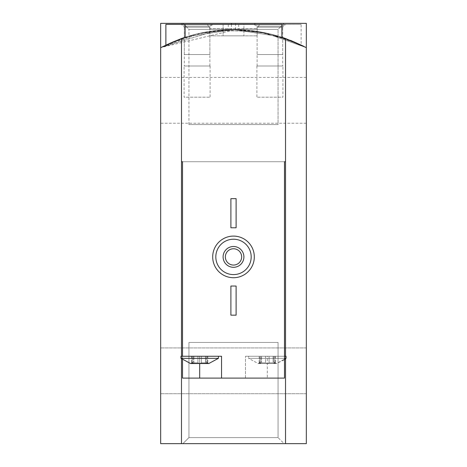 <?xml version="1.0" encoding="UTF-8"?>
<svg xmlns="http://www.w3.org/2000/svg" width="467" height="467" viewBox="0 0 467 467"><rect width="100%" height="100%" fill="white"/><g stroke="black" fill="none" stroke-linecap="round" stroke-linejoin="round"><path stroke-width="0.35" stroke-dasharray="2.33 1.75" d="M165.878 24.389L228.299 24.389L185.125 24.389L185.125 37.278L199.292 33.391L233.453 29.59L267.696 33.385L281.875 37.278L267.708 33.391L233.547 29.59L199.304 33.385L185.125 37.278A156.054 156.054 0 0 0 181.482 38.516L160.677 47.628A156.054 156.054 0 0 1 306.323 47.628A156.054 156.054 0 0 0 160.677 47.628A156.054 156.054 0 0 1 306.323 47.628A156.054 156.054 0 0 0 160.677 47.628L160.677 443.65L306.323 443.65L306.323 47.628L306.323 443.65L306.323 47.628L306.323 443.65L160.677 443.65L160.677 47.628A156.054 156.054 0 0 1 306.323 47.628L306.323 443.65L160.677 443.65L160.677 47.628L235.578 29.608L226.092 29.765L202.497 32.702L160.677 47.628L160.677 23.35L160.677 47.628A156.054 156.054 0 0 1 306.323 47.628L264.55 32.713L231.422 29.608L240.919 29.771L264.544 32.713L306.323 47.628L306.323 23.35L306.323 47.628L306.323 23.35L231.422 23.35L306.323 23.35L306.323 47.628L279.645 36.572L233.605 29.59L187.395 36.56L160.677 47.628L160.677 23.35L160.677 47.628L160.677 23.35L306.323 23.35L160.677 23.35L306.323 23.35L306.323 47.628L279.605 36.56L233.523 29.59L187.366 36.566L160.677 47.628L216.309 30.548L257.194 31.4L290.567 40.401M182.521 359.689L182.521 161.716L182.521 378.107L182.521 161.716L284.479 161.716L181.482 161.716L181.482 38.516L181.482 443.65L160.677 443.65L160.677 47.628L160.677 443.65L306.323 443.65L160.677 443.65L160.677 47.628L216.384 30.536L257.34 31.423L290.713 40.46M182.895 443.65L284.105 443.65L182.895 443.65L284.105 443.65L182.895 443.65L284.105 443.65L182.895 443.65L188.942 437.608L278.058 437.608L188.942 437.608L278.058 437.608L188.942 437.608L182.895 443.65L188.942 437.608L278.058 437.608L188.942 437.608L188.942 342.445L278.058 342.445L188.942 342.445L278.058 342.445L188.942 342.445L188.942 437.608L188.942 342.445L278.058 342.445L188.942 342.445M182.895 23.35L284.105 23.35L182.895 23.35L284.105 23.35L182.895 23.35L188.942 29.392L278.058 29.392L188.942 29.392L278.058 29.392L284.105 23.35L278.058 29.392L188.942 29.392L182.895 23.35M254.305 23.35L285.518 23.35L254.305 23.35L257.119 26.164L282.704 26.164L257.119 26.164L257.119 54.563L282.704 54.563L257.119 54.563M181.482 23.35L212.695 23.35L181.482 23.35L184.296 26.164L209.881 26.164L184.296 26.164L184.296 54.563L209.881 54.563L184.296 54.563M160.677 370.827L160.677 347.938L160.677 370.827M306.323 370.827L306.323 347.938L306.323 370.827M306.323 100.335L306.323 77.446L306.323 100.335M160.677 100.335L160.677 77.446L160.677 100.335M278.058 124.555L188.942 124.555L278.058 124.555L278.058 29.392L278.058 124.555L188.942 124.555L278.058 124.555M192.13 362.853L193.134 362.071L191.803 363.542L193.134 362.071L191.803 363.542L208.79 363.542L207.57 363.542L206.245 362.071L207.57 363.542L205.474 362.853L201.458 362.853L205.474 362.853L208.79 363.542L218.416 358.341L180.963 358.341L218.416 358.341L180.963 358.341L190.589 363.542L193.904 362.853L197.915 362.853L193.904 362.853L190.589 363.542L191.803 363.542L192.13 362.853L192.13 356.263L191.563 356.263L197.915 356.263L191.563 356.263L193.134 356.263L192.13 356.263L192.13 362.853M197.915 362.853L199.689 363.542L201.458 362.853L199.689 363.542L197.915 362.853L193.904 362.853L197.915 362.853L199.689 363.542L191.803 363.542L199.689 363.542L197.915 362.853L197.915 356.263L207.815 356.263L193.904 356.263L197.915 356.263L197.915 362.853M259.757 362.853L260.755 362.071L259.43 363.542L258.21 363.542L259.43 363.542L260.755 362.071L259.43 363.542L276.411 363.542L275.197 363.542L273.866 362.071L275.197 363.542L267.311 363.542L269.085 362.853L273.096 362.853L269.085 362.853L267.311 363.542L259.43 363.542L261.526 362.853L265.542 362.853L261.526 362.853L258.21 363.542L259.43 363.542L259.757 362.853L259.757 356.263L259.185 356.263L265.542 356.263L259.185 356.263L260.755 356.263L259.757 356.263L259.757 362.853M265.542 362.853L267.311 363.542L265.542 362.853L261.526 362.853L265.542 362.853L267.311 363.542L259.43 363.542L267.311 363.542L265.542 362.853L265.542 356.263L275.437 356.263L261.526 356.263L265.542 356.263L265.542 362.853M273.096 362.853L275.197 363.542L273.096 362.853L269.085 362.853L273.096 362.853L276.411 363.542L275.197 363.542L273.866 362.071L275.197 363.542L267.311 363.542L275.197 363.542L273.096 362.853L273.096 356.263L273.096 362.853M160.677 47.628L160.677 443.65L306.323 443.65L306.323 47.628L285.518 38.516L285.518 161.716L284.479 161.716L284.479 378.107L245.467 378.107L245.467 356.263L245.467 378.107L182.521 378.107L267.311 378.107L267.311 356.263L284.479 356.263L248.584 356.263L286.038 356.263L245.467 356.263L284.479 356.263L248.584 356.263L248.584 358.341L286.038 358.341L248.584 358.341L258.21 363.542L260.755 362.071L258.21 363.542L248.584 358.341L286.038 358.341L276.411 363.542L273.866 362.071L276.411 363.542L284.479 359.689M182.521 161.716L284.479 161.716L284.479 356.263L245.467 356.263L267.311 356.263L267.311 378.107L284.479 378.107L284.479 356.263L286.038 356.263L286.038 358.341M165.878 45.007L175.043 40.956L196.549 34.033L228.299 29.678L218.871 30.279L196.549 34.033L165.878 45.007M230.896 227.779L230.896 198.65L236.104 198.65L236.104 227.779L230.896 227.779L236.104 227.779L236.104 198.65L230.896 198.65L230.896 227.779L236.104 227.779L236.104 198.65L230.896 198.65L230.896 227.779M230.896 315.167L230.896 286.038L236.104 286.038L236.104 315.167L230.896 315.167L236.104 315.167L236.104 286.038L230.896 286.038L230.896 315.167L236.104 315.167L236.104 286.038L230.896 286.038L230.896 315.167M212.695 256.908A20.805 20.805 0 0 1 243.902 238.888A20.805 20.805 0 0 1 243.902 274.929A20.805 20.805 0 0 1 212.695 256.908M285.518 356.263L285.518 358.819M181.482 358.819L181.482 356.263M225.351 256.908A8.149 8.149 0 0 1 237.575 249.851A8.149 8.149 0 0 1 237.575 263.966A8.149 8.149 0 0 1 225.351 256.908M181.482 24.389L212.695 24.389L181.482 24.389L184.296 27.203L209.881 27.203L184.296 27.203L184.296 66.005L209.881 66.005L184.296 66.005M184.086 66.005L210.092 66.005L184.086 66.005L184.086 97.212L210.092 97.212L184.086 97.212M285.518 38.516L285.518 161.716L285.518 38.516A156.054 156.054 0 0 0 281.875 37.278L281.875 24.389L185.125 24.389L281.875 24.389L185.125 24.389L185.125 37.278L185.125 24.389M207.43 24.389L259.57 24.389L207.43 24.389L259.57 24.389L207.43 24.389L209.835 28.551L257.165 28.551L209.835 28.551L209.835 35.836L257.165 35.836L209.835 35.836L257.165 35.836L209.835 35.836L209.835 28.551L257.165 28.551L209.835 28.551L207.43 24.389M223.098 35.836L243.902 35.836L223.098 35.836L243.902 35.836L223.098 35.836L223.098 24.389L243.902 24.389L223.098 24.389L243.902 24.389L243.902 35.836L243.902 24.389L223.098 24.389L223.098 35.836M199.689 378.107L182.521 378.107L182.521 356.263L180.963 356.263L221.533 356.263L182.521 356.263L221.533 356.263L221.533 378.107L199.689 378.107L199.689 356.263L199.689 363.542L207.803 363.425L206.245 362.071L207.57 363.542L199.689 363.542L201.458 362.853L205.474 362.853L201.458 362.853L199.689 363.542M284.479 358.341L248.584 358.341L248.584 356.263L284.479 356.263L284.479 161.716M274.87 356.263L273.866 356.263L275.437 356.263L273.866 356.263L274.87 356.263L274.87 362.853L274.87 356.263M207.243 356.263L206.245 356.263L207.815 356.263L206.245 356.263L207.243 356.263L207.243 362.853L207.243 356.263M269.085 362.853L267.311 363.542L269.085 362.853L269.085 356.263L269.085 362.853M261.526 362.853L259.43 363.542L261.526 362.853L261.526 356.263L261.526 362.853M207.57 363.542L205.474 362.853L207.57 363.542M193.904 362.853L191.803 363.542L193.904 362.853L193.904 356.263L193.904 362.853M284.479 356.263L284.479 378.107L221.533 378.107L221.533 356.263L221.533 378.107M301.122 45.007L291.957 40.956L270.451 34.033L238.701 29.678L248.129 30.279L270.451 34.033L301.122 45.007L301.122 24.389L238.701 24.389L301.122 24.389M245.467 378.107L245.467 356.263L245.467 378.107M281.875 37.278L281.875 24.389L281.875 37.278M254.305 256.908A20.805 20.805 0 0 0 223.098 238.888A20.805 20.805 0 0 0 223.098 274.929A20.805 20.805 0 0 0 254.305 256.908A20.805 20.805 0 0 0 223.098 238.888A20.805 20.805 0 0 0 223.098 274.929A20.805 20.805 0 0 0 254.305 256.908M181.482 38.516L181.482 161.716L285.518 161.716L285.518 443.65L306.323 443.65L306.323 47.628M181.482 443.65L285.518 443.65M251.188 256.908A17.688 17.688 0 0 0 224.656 241.591A17.688 17.688 0 0 0 224.656 272.226A17.688 17.688 0 0 0 251.188 256.908M243.902 256.908A10.402 10.402 0 0 0 228.299 247.895A10.402 10.402 0 0 0 228.299 265.916A10.402 10.402 0 0 0 243.902 256.908M241.649 256.908A8.149 8.149 0 0 0 229.425 249.851A8.149 8.149 0 0 0 229.425 263.966A8.149 8.149 0 0 0 241.649 256.908A8.149 8.149 0 0 0 229.425 249.851A8.149 8.149 0 0 0 229.425 263.966A8.149 8.149 0 0 0 241.649 256.908M285.518 24.389L254.305 24.389L285.518 24.389L282.704 27.203L257.119 27.203L282.704 27.203L282.704 66.005L257.119 66.005L282.704 66.005M282.914 66.005L256.908 66.005L282.914 66.005L282.914 97.212L256.908 97.212L282.914 97.212M257.165 28.551L257.165 35.836L257.165 28.551L259.57 24.389L257.165 28.551M180.963 358.341L180.963 356.263L182.521 356.263M218.416 356.263L218.416 358.341M201.458 356.263L201.458 362.853L201.458 356.263M205.474 356.263L205.474 362.853L205.474 356.263M231.422 24.389L231.422 29.608M235.578 23.35L235.578 29.608M306.323 347.938L160.677 347.938L306.323 347.938M306.323 393.716L160.677 393.716L306.323 393.716M282.704 54.563L282.704 26.164L285.518 23.35M188.942 124.555L188.942 29.392L188.942 124.555M209.881 54.563L209.881 26.164L212.695 23.35M278.058 342.445L278.058 437.608L278.058 342.445L278.058 437.608L284.105 443.65M306.323 77.446L160.677 77.446M306.323 123.224L160.677 123.224M193.134 362.071L190.589 363.542L193.134 362.071L193.134 356.263L193.134 362.071M206.245 362.071L208.79 363.542L206.245 362.071L206.245 356.263L206.245 362.071M228.299 24.389L228.299 29.678M209.881 66.005L209.881 27.203L212.695 24.389M210.092 66.005L210.092 97.212M259.185 356.263L259.185 363.425L259.185 356.263M260.755 356.263L260.755 362.071L260.755 356.263M275.437 356.263L275.437 363.425L275.437 356.263M273.866 356.263L273.866 362.071L273.866 356.263M191.563 356.263L191.563 363.425L191.563 356.263M207.815 356.263L207.815 363.425L207.815 356.263M238.701 24.389L238.701 29.678M257.119 66.005L257.119 27.203L254.305 24.389M256.908 66.005L256.908 97.212"/><path stroke-width="0.7" d="M290.567 40.401L303.468 46.151M290.713 40.46L306.323 47.628L306.323 23.35L160.677 23.35L160.677 47.628L181.482 38.516A156.054 156.054 0 0 1 185.125 37.278L185.125 24.389L281.875 24.389L281.875 37.278A156.054 156.054 0 0 1 285.518 38.516L306.323 47.628L306.323 443.65L181.482 443.65L181.482 358.819M191.803 363.542L190.589 363.542L180.963 358.341L218.416 358.341L208.79 363.542L191.803 363.542M182.521 359.689L182.521 378.107L284.479 378.107L284.479 161.716L285.518 161.716L285.518 356.263M181.482 38.516L181.482 161.716L182.521 161.716L182.521 356.263L221.533 356.263L221.533 378.107M285.518 38.516L285.518 161.716L284.479 161.716M285.518 358.819L285.518 443.65M160.677 47.628L160.677 443.65L181.482 443.65M181.482 356.263L181.482 161.716L182.521 161.716M215.812 256.908A17.688 17.688 0 0 1 242.344 241.591A17.688 17.688 0 0 1 242.344 272.226A17.688 17.688 0 0 1 215.812 256.908M223.098 256.908A10.402 10.402 0 0 1 238.701 247.895A10.402 10.402 0 0 1 238.701 265.916A10.402 10.402 0 0 1 223.098 256.908M212.695 256.908A20.805 20.805 0 0 1 243.902 238.888A20.805 20.805 0 0 1 243.902 274.929A20.805 20.805 0 0 1 212.695 256.908M225.351 256.908A8.149 8.149 0 0 1 237.575 249.851A8.149 8.149 0 0 1 237.575 263.966A8.149 8.149 0 0 1 225.351 256.908M230.896 286.038L236.104 286.038L236.104 315.167L230.896 315.167L230.896 286.038M230.896 198.65L236.104 198.65L236.104 227.779L230.896 227.779L230.896 198.65M185.125 24.389L165.878 24.389L165.878 45.007M284.479 358.341L286.038 358.341L286.038 356.263L284.479 356.263M182.521 356.263L180.963 356.263L180.963 358.341M199.689 378.107L199.689 363.542M231.422 23.35L231.422 24.389M286.038 358.341L284.479 359.689M218.416 356.263L218.416 358.341"/></g></svg>
